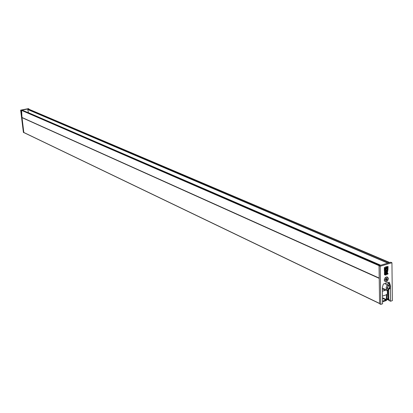 <?xml version="1.0" encoding="UTF-8"?>
<svg xmlns="http://www.w3.org/2000/svg" width="413" height="413" viewBox="0 0 413 413"><rect width="100%" height="100%" fill="white"/><g stroke="black" fill="none" stroke-linecap="round" stroke-linejoin="round"><path stroke-width="0.62" d="M388.695 285.522L389.201 285.435C389.836 286.72 389.686 287.851 388.752 288.826L388.241 288.914C387.606 287.624 387.761 286.493 388.695 285.522M388.075 289.652L387.704 290.251L387.105 290.262L386.093 288.078L387.053 284.738L388.008 285.605L387.435 288.037L388.075 289.652L389.733 288.542L387.792 290.189M387.017 290.22L382.361 288.078L386.981 290.2M384.622 283.638L387.053 284.738M387.415 282.771L389.185 283.566L387.42 282.771M389.733 288.542L390.28 285.765L389.175 283.561M387.766 282.662L387.771 282.926M387.941 290.086L388.158 299.012L388.747 298.94M388.679 291.981L388.628 289.627M388.261 282.507L388.473 283.189M382.552 301.805L386.31 300.545L386.888 299.637L387.539 290.313M386.867 290.153L386.816 290.943L386.8 290.122M386.005 289.756L385.417 290.349L382.402 291.113M382.541 301.134L385.949 299.988L386.217 299.539L386.573 294.376L386.222 294.856L382.469 296.049M385.881 299.926L382.505 298.325M386.217 299.539L382.495 297.783M388.365 278.827C387.017 282.446 385.628 282.874 384.193 280.112L385.061 277.799C386.821 276.38 387.921 276.72 388.365 278.827M391.937 262.735L380.213 266.256L380.755 304.371L379.588 303.808L379.031 265.745L390.744 262.229L391.937 262.735L392.35 300.654L390.548 301.232L389.371 300.679L389.361 299.781L388.772 299.502L388.654 289.611M390.548 301.232L390.378 286.586M390.368 285.424L389.309 282.182L383.336 284.036L382.355 287.541L382.577 303.787L380.755 304.371M384.885 274.284L384.405 274.769L385.401 274.95L385.066 274.562L385.334 273.958M384.457 273.499L384.637 274.222M384.596 272.761L384.384 273.473L384.968 274.268L385.406 273.633L385.21 273.277L384.694 273.442L384.689 273.065L385.375 272.854L385.241 272.575M385.061 272.616L385.36 271.754L384.575 271.991L385.355 271.176L384.503 271.052L384.518 272.503L384.937 272.657M385.138 273.256L384.689 273.261M384.544 271.279L384.58 272.73M385.355 271.176L384.353 270.985L384.503 271.274M385.36 271.754L384.823 271.811M384.358 268.45L384.343 270.05L384.684 270.515L384.353 270.814L385.339 270.247L384.808 269.895M384.503 267.738L384.42 269.839M385.339 270.019L384.74 269.926L385.35 269.302L385.195 268.218L384.596 268.77L385.308 267.634L384.307 267.443L384.503 268.068M384.534 270.123L384.539 270.453M385.592 275.032L386.026 275.012L386.155 266.674L385.721 266.762L385.742 275.161M386.346 266.829L386.253 267.82L387.797 267.356L388.034 266.431L386.346 266.829L386.253 267.82M387.766 267.361L386.361 267.856L386.511 268.125L388.101 267.645L387.967 266.7M386.754 273.922L386.594 274.583L386.857 274.227L387.57 274.01L387.575 274.284L387.425 274.051M387.575 274.284L388.081 273.85L387.332 272.616L387.704 271.362L386.697 271.656L387.724 270.752L387.332 270.288L387.311 271.155L387.012 270.381L388.127 270.035L387.735 269.926L388.112 268.393L386.522 268.878L387.172 268.935L387.58 269.973L386.537 270.288L386.558 271.935L387.42 271.733L387.575 272.038L386.568 272.621L386.966 272.73L386.553 273.489L386.78 273.933L387.089 272.9L387.105 273.922L386.945 272.967M386.604 272.838L386.697 273.886M387.348 271.718L387.198 272.322L386.418 272.559L386.568 272.848M386.47 270.484L386.558 271.935M387.337 269.937L386.387 270.226L386.542 270.515M387.027 268.977L387.311 269.911M388.112 268.393L386.372 268.811L386.522 269.131M387.368 270.51L387.255 271.078M388.081 273.628L387.735 273.623M379.031 265.745L380.213 266.256M388.091 266.752L387.745 267.438M387.895 267.5L386.361 267.856M387.75 266.695L387.611 267.237L386.454 267.583M387.761 267.299L386.423 267.701L386.594 267.041L387.931 266.638L387.611 267.237M388.034 266.431L386.496 266.896M386.155 266.674L385.871 266.829L385.825 274.96M384.684 270.515L384.348 270.587M385.308 267.634L384.307 267.443M384.653 268.135L384.317 268.202M385.133 270.195L384.823 270.417L385.123 270.19M385.102 267.81L384.792 268.032L385.102 267.81M385.071 268.791L384.668 269.72L384.978 268.749M385.148 271.351L384.839 271.573L385.148 271.351M385.37 272.632L384.379 272.828M384.524 272.89L384.534 273.535M384.962 274.046L384.679 273.86L385.143 273.494L384.715 273.995M385.066 273.478L384.813 273.979M385.401 274.702L385.061 274.568M385.391 273.979L384.73 274.444M384.88 274.511L384.4 274.547M387.146 271.222L386.847 271.274L386.852 270.618L387.146 271.222L386.769 271.222M386.867 270.618L386.996 271.155M387.105 273.922L386.594 274.583M387.941 269.199L387.492 269.704L387.353 268.878L387.936 268.703L387.425 269.653M387.26 272.848L387.585 273.143L387.265 273.638L387.26 272.848M387.353 272.843L387.265 273.483M387.786 268.749L387.792 269.131M28.383 109.032L27.754 109.259L28.399 112.821M22.225 110.188L21.59 110.4L21.992 117.488L23.835 132.558L379.583 303.509M28.28 108.944L389.727 262.534L389.165 262.704M387.249 279.312L386.671 280.417L387.249 279.312L386.857 278.362L387.249 279.312M384.529 280.897C384.291 278.47 385.19 277.242 387.239 277.211L388.029 278.042C388.266 280.473 387.363 281.697 385.314 281.718L384.529 280.897M385.99 278.46L385.36 279.797L385.706 280.572L386.671 280.417L385.706 280.572L385.314 279.622L385.892 278.512L386.857 278.362L385.949 278.476M386.645 278.904L386.475 279.302L387.017 279.539M386.883 279.002L386.248 278.548M386.103 280.2L386.475 279.302M385.541 280.035L386.093 280.262M28.895 109.208L28.466 108.629L20.65 110.137L23.407 132.439L23.778 132.614L21.017 110.297L21.708 110.163M22.08 110.09L28.843 108.784M21.017 110.297L20.65 110.137M387.435 288.037L386.093 288.078M387.167 284.774L389.061 283.514M389.665 284.5L388.008 285.605M386.966 298.454L388.158 299.012M388.168 299.053L386.966 298.491M385.417 290.349L382.371 288.945M382.861 291.17L382.402 290.953M388.096 263.024L27.872 109.44M380.327 265.353L21.997 110.09M380.022 265.445L21.796 110.126M379.139 265.709L21.59 110.4M379.211 278.078L21.992 117.488M379.211 278.347L22.008 117.643M379.583 303.436L23.758 132.449M388.772 299.384L386.96 298.537M389.361 299.936L386.945 298.795M389.366 300.421L386.914 299.265M389.366 300.473L386.909 299.317M389.588 262.544L28.161 108.934M389.289 262.637L27.96 108.975M387.786 263.117L27.986 109.615M380.724 265.234L28.378 112.687M386.511 278.439L386.857 278.594M385.582 280.329L385.881 280.463M386.186 279.864L386.723 280.102M389.707 288.842C390.863 286.834 390.688 285.078 389.185 283.566L389.185 283.566M388.21 299.1L386.966 298.516M380.425 265.322L22.121 110.101M379.583 303.56L23.835 132.558M389.366 300.509L386.904 299.348M386.95 279.043L386.434 278.811M386.227 280.288L385.69 280.045"/></g></svg>
